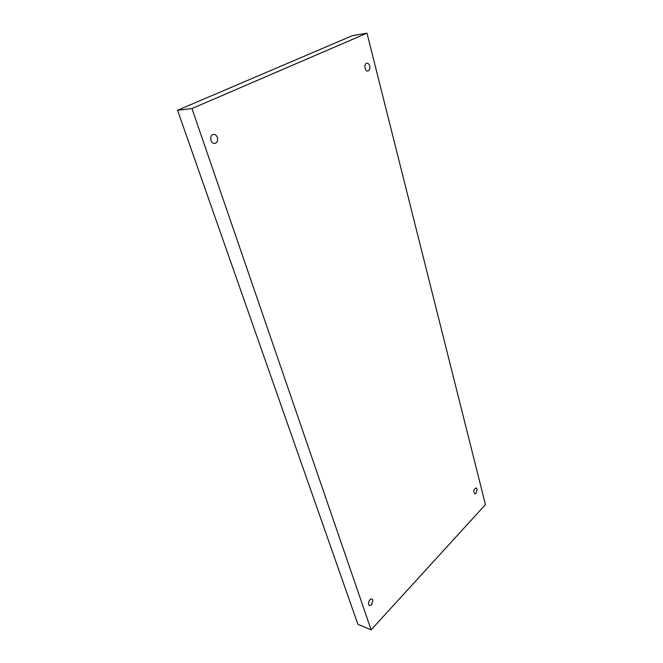 <?xml version="1.0" encoding="UTF-8"?>
<svg xmlns="http://www.w3.org/2000/svg" width="663" height="663" viewBox="0 0 663 663"><rect width="100%" height="100%" fill="white"/><g stroke="black" fill="none" stroke-linecap="round" stroke-linejoin="round"><path stroke-width="0.99" d="M371.123 629.85L191.963 108.541L366.979 33.15L485.449 504.618L371.123 629.85L357.879 624.281L177.551 110.273L191.963 108.541M368.346 70.891L367.866 71.04C364.725 71.67 363.68 63.482 366.879 63.209C368.189 63.176 369.134 64.112 369.722 66.035C370.161 68.38 369.697 69.996 368.346 70.891M476.092 493.28L474.774 493.827C473.158 491.316 473.622 489.335 476.167 487.885L477.12 489.103L476.092 493.28M371.645 604.863L369.564 605.626C367.012 604.797 369.54 597.835 371.968 598.971L372.879 600.056L371.645 604.863M215.591 143.183L214.646 143.432C210.246 144.004 209.143 134.572 213.61 134.407C215.309 134.398 216.552 135.409 217.34 137.432C218.019 140.1 217.439 142.015 215.591 143.183M177.551 110.273L352.293 35.711L366.979 33.15"/></g></svg>
